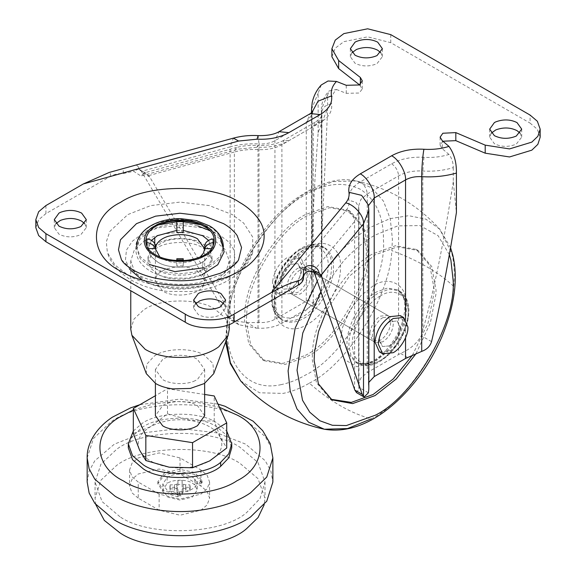 <?xml version="1.0" encoding="UTF-8"?>
<svg xmlns="http://www.w3.org/2000/svg" width="576" height="576" viewBox="0 0 576 576"><rect width="100%" height="100%" fill="white"/><g stroke="black" fill="none" stroke-linecap="round" stroke-linejoin="round"><path stroke-width="0.43" stroke-dasharray="2.88 2.16" d="M369.936 332.705C371.218 325.397 374.674 319.874 380.304 316.152L387.691 315.418L390.751 322.286C390.038 329.933 386.554 335.93 380.304 340.279L372.91 341.014L369.85 334.253L369.936 332.705M310.637 276.041L307.577 269.165L300.19 269.899C294.559 273.622 291.103 279.144 289.822 286.452L289.742 288L292.802 294.761L300.19 294.034C306.446 289.678 309.924 283.68 310.637 276.041M412.387 355.313L427.968 323.237L433.994 293.263L434.11 288.9L429.833 265.464L416.261 249.437L395.597 245.693L373.154 253.706C345.996 266.94 314.071 316.634 312.631 350.726L312.206 359.28L316.483 382.723L330.055 398.743L331.027 399.283M416.016 353.707L430.366 322.92L435.917 294.372L436.032 290.009L431.748 266.573L418.176 250.546L397.512 246.802L375.077 254.815L349.387 276.206L327.11 309.463M305.417 355.363C333.979 341.654 366.761 288 366.257 254.153L366.372 249.79L362.088 226.354L348.516 210.326L327.852 206.582L305.417 214.596C278.258 227.83 246.326 277.524 244.886 311.616L244.462 320.17L248.738 343.613L262.318 359.633L282.982 363.377L305.417 355.363M307.332 356.472C335.902 342.763 368.683 289.109 368.179 255.262L368.287 250.898L364.01 227.462L350.438 211.435L329.774 207.691L307.332 215.705C280.174 228.938 248.249 278.633 246.809 312.725L246.384 321.278L250.661 344.722L264.233 360.742L284.897 364.486L307.332 356.472M133.322 431.014L141.286 424.058C156.701 411.682 199.296 410.681 216.598 422.734L226.728 431.014M128.304 447.869L131.89 436.946L141.286 428.083C156.701 415.706 199.296 414.698 216.598 426.751L227.491 436.01L231.746 447.869M133.322 433.57L150.415 426.751L167.508 413.827L190.858 420.494L214.214 421.056L220.471 437.587C215.834 428.868 205.963 423.173 190.858 420.494C175.464 418.45 161.986 420.538 150.415 426.751C139.651 433.433 136.037 441.216 139.579 450.101C144.216 458.827 154.08 464.522 169.186 467.194C184.586 469.238 198.065 467.158 209.628 460.937C220.399 454.262 224.006 446.479 220.471 437.587L226.728 448.02M87.17 482.054L89.143 471.067L94.81 460.764L114.365 444.146L143.143 432.857L180.022 428.45L216.9 432.857L245.678 444.146L265.241 460.764L270.907 471.067L272.873 482.054M119.938 516.744L102.046 501.538L95.054 482.054L100.944 464.112L116.388 449.546C141.71 429.221 211.687 427.565 240.106 447.365L258.005 462.571L264.996 482.054L260.042 498.557L246.78 512.41C222.977 534.348 149.767 537.509 119.938 516.744M95.796 504.619L95.054 498.139L100.944 480.197L116.388 465.638C141.71 445.306 211.687 443.65 240.106 463.457L258.005 478.656L264.996 498.139L264.254 504.619M138.226 498.139L132.005 492.854L129.571 486.079L132.005 479.297L138.226 474.012L159.127 469.015L180.022 474.012L200.923 486.079L207.151 491.364L209.578 498.139L207.151 504.922L200.923 510.206L180.022 515.203L159.127 510.206L138.226 498.139L138.226 482.054L132.005 476.77L129.571 469.987L132.005 463.212L138.226 457.92L159.127 452.923L180.022 457.92L200.923 469.987L207.151 475.279L209.578 482.054L207.151 488.83L200.923 494.122L180.022 499.118L159.127 494.122L138.226 482.054M179.381 492.005L179.381 494.014L167.623 490.975L162.785 484.063L167.112 477.468C174.902 472.471 188.302 473.105 194.738 478.879L197.251 483.696L197.251 481.68C196.452 488.095 190.49 491.537 179.381 492.005L180.079 493.661L180.079 495.677L177.926 496.807L163.656 492.696L157.867 483.66L164.347 475.02L179.323 471.276L194.674 474.466L202.097 482.962L202.09 480.845L199.62 482.047L197.251 481.68L197.266 490.097L192.218 497.138L180.022 500.054L167.832 497.138L162.785 490.097L167.112 483.502C172.253 479.376 186.451 479.045 192.218 483.062L194.738 484.913L197.266 490.097M179.381 494.014L180.014 495.382L180.014 493.366L177.926 494.798L163.656 490.687L157.867 481.651L164.347 473.004L179.323 469.267L194.674 472.45L202.09 480.845L202.09 482.854L199.62 484.063L197.251 483.696M170.143 488.902L174.449 488.858L176.789 488.232L177.883 486.878L177.955 484.394L182.095 484.394L182.167 486.878L183.262 488.232L185.602 488.858L189.907 488.902L189.907 491.292L185.602 491.335L183.262 491.969L182.167 493.315L182.095 495.806L177.955 495.806L177.883 493.315L176.789 491.969L174.449 491.335L170.143 491.292L170.143 484.884L174.449 484.841L174.449 488.858M174.449 484.841L176.789 484.207L177.883 482.854L177.955 480.37L182.095 480.37L182.167 482.854L183.262 484.207L185.602 484.841L189.907 484.884L189.907 487.274L185.602 487.318L183.262 487.944L182.167 489.298L182.095 491.782L177.955 491.782L177.883 489.298L176.789 487.944L174.449 487.318L170.143 487.274L170.143 491.292M170.143 487.274L170.143 484.884M174.449 487.318L174.449 491.335M176.789 487.944L176.789 491.969M177.883 489.298L177.883 493.315M177.955 491.782L177.955 495.806M182.095 491.782L182.095 495.806M182.167 489.298L182.167 493.315M183.262 487.944L183.262 491.969M185.602 487.318L185.602 491.335M189.907 487.274L189.907 491.292M189.907 484.884L189.907 488.902M185.602 484.841L185.602 488.858M183.262 484.207L183.262 488.232M182.167 482.854L182.167 486.878M182.095 480.37L182.095 484.394M177.955 480.37L177.955 484.394M177.883 482.854L177.883 486.878M176.789 484.207L176.789 488.232M214.214 421.056L214.214 395.957M204.653 394.474L167.508 388.728L155.398 395.726M204.653 415.692L197.438 405.641C189.655 400.262 170.669 400.19 162.763 405.547L155.398 415.692M195.142 380.664C186.473 385.135 169.733 384.293 162.612 379.498L155.398 369.439L162.763 359.302C170.669 353.938 189.655 354.01 197.438 359.388L204.653 369.439L197.438 379.498L195.142 380.664M146.326 373.666L146.707 364.32L153.806 356.515C163.894 348.07 192.701 347.206 204.408 355.363L212.918 363.47L213.718 373.666M130.766 329.22L134.006 319.075L143.129 310.378C157.817 298.591 198.382 297.634 214.855 309.11L225.23 317.923L229.284 329.22M218.722 278.446C204.926 291.161 162.482 292.997 145.195 280.958L134.82 272.146L130.766 260.849L134.179 250.445L143.129 242.006C157.817 230.22 198.382 229.255 214.855 240.739L225.23 249.552L229.284 260.849L226.411 270.418L218.722 278.446M157.385 273.917L150.638 268.193L148.003 260.849L156.046 248.602C165.586 240.941 191.952 240.314 202.666 247.781L209.412 253.505L212.04 260.849L205.178 272.282C196.207 280.555 168.624 281.743 157.385 273.917M205.178 260.222C196.207 268.488 168.624 269.676 157.385 261.857L150.638 256.126L148.003 248.782L151.481 240.408L148.003 248.782L150.638 256.126L157.385 261.857C167.645 268.963 192.766 268.877 202.86 261.742L209.47 256.039L212.04 248.782L205.178 260.222M176.825 230.393L183.226 230.393L176.825 230.393M208.57 240.408L212.04 248.782L208.57 240.408M209.556 230.465L219.809 238.846L223.373 248.782L219.809 258.725L210.672 266.479L197.244 271.75L180.022 273.809L162.806 271.75L149.371 266.479L140.242 258.725L136.678 248.782L139.68 239.63L147.557 232.2C157.608 224.834 180.886 221.069 197.942 225.994M159.718 256.824L162.612 258.84C171.619 263.527 181.829 264.175 193.234 260.784L200.333 256.824M203.429 285.386L204.653 280.958L197.438 270.9C185.083 262.987 158.018 267.365 155.887 278.122L155.398 280.958L162.612 291.01C174.046 298.483 199.742 295.027 203.429 285.386M167.508 413.827L167.508 388.728M176.825 232.488L176.825 227.664L183.226 227.664L183.226 232.488M176.825 227.664L176.825 221.695M183.226 227.664L183.226 221.695M211.687 248.623L213.12 248.623L213.12 246.326M213.12 248.623L213.12 244.922L204.761 244.922M213.12 244.922L213.12 238.954M183.226 261.05L183.226 265.882L176.825 265.882L176.825 261.05L183.226 261.05L183.226 265.882M176.825 265.882L176.825 261.05M148.363 248.623L146.93 248.623L146.93 244.922L155.29 244.922M146.93 248.623L146.93 246.326M146.93 244.922L146.93 238.954M157.385 269.899L150.638 264.168L148.003 256.824L154.75 245.477C163.656 237.146 191.369 235.894 202.666 243.756L209.412 249.487L212.04 256.824L209.47 264.089L202.86 269.784C192.766 276.919 167.645 277.006 157.385 269.899M379.505 341.165C378.266 335.671 384.156 324.367 389.88 321.682L397.267 320.947L400.313 326.988C399.989 334.778 396.511 341.05 389.88 345.816L382.493 346.543L379.505 341.165M382.918 317.657L390.305 316.93L393.343 322.97C393.026 330.754 389.549 337.025 382.918 341.791L375.523 342.526L372.535 337.14C371.304 331.646 377.194 320.35 382.918 317.657M307.994 275.393L308.03 274.421L304.97 267.66L297.576 268.394C291.701 272.354 288.23 278.064 287.165 285.523L287.129 286.488L290.189 293.256L297.576 292.522C303.451 288.562 306.929 282.852 307.994 275.393M301.032 271.368L301.061 270.403L298.001 263.635L290.614 264.37C284.738 268.33 281.268 274.046 280.195 281.506L280.166 282.47L283.226 289.231L290.614 288.504C296.489 284.537 299.959 278.827 301.032 271.368M491.278 133.15L489.686 137.174L494.374 143.712C501.415 147.11 508.723 147.24 516.298 144.101L521.705 137.174L520.106 133.15M351.958 52.718L350.359 56.736L355.046 63.274C362.088 66.672 369.396 66.802 376.978 63.662L382.378 56.736L380.786 52.718M55.894 223.646L54.295 227.664L58.99 234.202C66.024 237.607 73.339 237.737 80.914 234.59L86.314 227.664L84.722 223.646M195.214 304.085L193.622 308.102L198.31 314.64C205.351 318.046 212.659 318.168 220.241 315.029L225.641 308.102L224.042 304.085M121.45 259.74L136.483 273.917C150.242 282.521 177.53 287.194 199.75 282.456L223.56 273.917L238.594 259.754M228.161 277.128C202.961 291.665 149.947 290.03 127.778 274.925L115.034 265.054L107.381 252.547L106.315 241.819L109.872 231.365L127.778 214.596L150.674 205.61L180.022 202.104L209.369 205.61L232.272 214.596L243.619 223.049L252.706 237.082L252.67 252.547L245.016 265.054L232.272 274.925L228.161 277.128M148.759 175.601L234.367 151.999L234.367 320.054L149.724 176.976L146.419 173.477L143.849 173.038L235.994 147.636L238.615 149.09L257.004 147.24C269.316 147.802 279.943 145.62 288.871 140.695L320.22 122.594C328.874 117.36 332.633 111.139 331.51 103.932C330.574 98.82 332.23 94.003 336.485 89.482L329.177 90.907L327.614 95.04L327.614 109.181L321.386 246.434L321.386 109.238L321.912 114.552L319.637 121.118L313.25 126.619L281.902 144.713C275.206 148.414 267.242 150.048 258.005 149.623C249.746 149.17 241.87 149.962 234.367 151.999L235.987 147.636C242.928 145.75 250.121 145.022 257.587 145.447L257.004 147.24M140.242 169.978L144.173 172.98L140.933 176.018L238.615 149.09M313.747 270.857L354.622 221.429L358.963 210.384L358.582 206.05L360.857 199.49L367.243 193.982L398.585 175.889C405.389 172.138 413.467 170.51 422.834 171C433.584 171.655 443.736 170.525 453.283 167.594C453.19 162.367 451.757 157.975 448.97 154.433C441.144 156.888 432.806 157.846 423.943 157.306C411.466 156.65 400.687 158.825 391.622 163.822L360.274 181.915C351.742 187.078 347.962 193.205 348.934 200.318C349.553 204.026 348.487 207.569 345.73 210.938L299.095 267.329L308.03 267.581L311.652 268.87L313.639 270.677M316.001 271.462L308.03 267.581M136.325 164.952L138.672 167.134L138.636 168.941L133.726 171.324L140.933 176.018M431.554 341.626L421.308 335.707C417.002 343.404 410.076 349.315 400.543 353.426L367.243 372.557L360.857 378.065L358.582 384.624L358.963 388.879L358.963 210.384L358.639 206.647L355.867 202.262L348.934 200.318M453.283 167.594L453.283 181.735L456.408 212.602M453.283 181.735C443.736 243.022 433.584 292.522 422.834 330.228L421.308 335.707M331.51 103.932C325.562 104.803 322.301 107.698 321.718 112.622L321.854 278.294L311.602 272.376C312.034 230.71 314.208 184.176 318.132 132.768C321.358 123.646 324.518 115.783 327.614 109.181M321.718 271.85L321.386 246.434M315.036 304.063L313.25 305.194L313.25 126.619L315.295 122.105C319.874 119.153 322.085 116.633 321.912 114.552L321.912 283.097L320.63 295.207L315.036 304.063L308.03 300.017L312.055 290.225L311.818 112.622M311.602 272.376L311.933 288M321.912 283.097L321.854 278.294M234.367 320.054L234.792 320.774L227.405 316.505L141.43 171.374L230.112 146.873L233.374 138.139M227.405 316.505L230.112 319.55L230.112 146.873C239.285 144.374 248.911 143.402 259.006 143.964L258.163 135.612M231.386 320.393L238.968 324.77L256.306 328.118L246.787 322.625L231.386 320.393L230.112 319.55M238.968 324.77L234.792 320.774M138.78 169.063L141.43 171.374M356.515 392.638L358.963 388.879M318.132 132.768L318.132 93.233L321.257 84.974M109.195 172.447L122.184 168.854M256.306 328.118L258.005 328.198C267.242 328.622 275.206 326.988 281.902 323.287L313.25 305.194M540.173 137.174L537.358 129.298L530.071 123.098L530.071 115.056M331.891 56.736L335.246 48.168L343.865 41.652L367.654 36.842L390.751 42.66L530.071 123.098M336.485 89.482L346.248 93.334L359.251 93.017L362.29 88.913L359.482 84.845M246.787 322.625L259.006 322.538C265.162 322.826 270.475 321.732 274.939 319.27L306.288 301.169L306.288 122.594L310.37 113.573M35.827 227.664L38.664 219.758L45.929 213.588L110.362 176.386C113.969 174.384 118.267 173.412 123.271 173.484L133.726 171.324M303.502 277.942L303.487 272.606M303.487 276.811L303.473 277.171M368.82 388.958L368.438 384.624L368.82 382.392M448.97 154.433L442.303 148.795L442.303 140.753M442.951 141.221L440.114 145.217L442.303 148.795M308.03 300.017L306.288 301.169M280.238 281.002L280.166 282.47L283.226 289.231L290.614 288.504C296.582 284.443 300.06 278.662 301.039 271.152L298.001 263.635L290.614 264.37C284.947 268.128 281.491 273.672 280.238 281.002M389.88 345.816C395.849 341.755 399.326 335.974 400.313 328.464L397.267 320.947L389.88 321.682C384.214 325.44 380.758 330.984 379.505 338.314L379.433 339.782L382.493 346.543L389.88 345.816M379.411 351.878L389.88 350.842C396.821 347.508 404.777 334.483 404.654 326.261L404.683 325.202L400.349 315.619M275.911 282.902L275.81 284.983L280.145 294.566L290.614 293.53C297.547 290.196 305.51 277.171 305.388 268.949L305.417 267.89L301.082 258.307L290.614 259.344C282.593 264.665 277.69 272.52 275.911 282.902M272.664 281.03L272.556 283.104L276.898 292.687L287.359 291.65C294.3 288.324 302.263 275.292 302.134 267.07L302.162 266.011L297.828 256.428L287.359 257.465C279.338 262.786 274.435 270.641 272.664 281.03M349.085 354.521L355.709 362.362L365.746 364.183L376.639 360.288L387.101 352.044C398.686 340.855 406.778 321.005 406.246 309.01L404.165 297.626L397.577 289.843L387.54 288.022L376.639 291.917C368.237 296.669 360.727 304.999 354.125 316.901C346.774 332.273 345.089 344.815 349.085 354.521M356.047 318.01C362.65 306.108 370.152 297.778 378.562 293.026L389.455 289.13L399.492 290.952L406.008 298.555L408.161 309.694C409.716 325.764 393.372 354.413 378.562 361.397L367.661 365.292L357.624 363.47L351.007 355.63L349.027 346.644C348.379 338.494 350.726 328.946 356.047 318.01M323.856 247.342L322.87 246.708L312.833 244.894L301.932 248.782C287.446 255.658 271.231 283.406 272.326 299.635C272.124 308.714 275.076 315.281 281.182 319.334C287.554 322.308 294.466 321.581 301.932 317.16C315.698 310.536 331.567 284.774 331.466 268.301C332.136 259.034 329.594 252.043 323.856 247.342M283.104 320.443C276.89 316.296 273.946 309.586 274.255 300.305C273.384 284.018 289.526 256.709 303.854 249.89L314.748 246.002L324.785 247.817L325.778 248.45C331.193 252.814 333.749 259.279 333.446 267.847C334.325 284.141 318.175 311.45 303.854 318.269C296.388 322.69 289.469 323.417 283.104 320.443L281.182 319.334M300.19 249.79C314.842 239.738 330.43 250.495 327.989 268.164C328.082 283.658 313.15 307.908 300.19 314.143C286.25 323.662 270.871 314.46 272.326 297.648C271.296 282.377 286.56 256.255 300.19 249.79M380.304 296.042C365.652 302.911 350.064 331.661 352.505 346.507C352.411 362.117 367.344 369.122 380.304 360.396C394.243 353.815 409.622 326.858 408.161 311.724C409.198 295.265 393.934 286.769 380.304 296.042M307.332 247.882C291.326 255.499 273.283 286.02 274.255 304.229C272.268 324.41 290.592 335.75 307.332 324.295C323.345 316.685 341.388 286.157 340.416 267.955C342.403 247.766 324.072 236.434 307.332 247.882M340.344 347.947L340.07 343.195L342.389 327.787L349.762 310.586L360.979 295.596L373.154 285.883C389.527 274.723 407.729 285.228 406.246 304.985C406.843 318.391 397.8 340.582 384.847 353.088L373.154 362.304L356.976 366.761L344.297 359.438M449.338 254.65L438.077 235.656L419.954 225.576L397.742 225.893L375.077 235.094C364.802 240.898 354.334 249.487 343.67 260.842L320.947 291.542M321.149 275.234L317.318 280.987M240.682 380.938L259.51 392.782L283.09 393.408C292.061 391.572 300.802 388.159 309.312 383.177C329.933 401.256 350.554 413.165 371.182 418.889C408.283 400.824 451.865 332.849 453.708 286.38C454.867 274.687 454.27 263.772 451.908 253.649L439.805 229.248L425.88 219.154L408.614 215.683L389.794 218.7L371.182 227.009C360.238 233.186 349.092 242.33 337.738 254.426M280.786 384.703C289.21 382.975 297.418 379.771 305.417 375.091C344.023 356.825 386.935 282.499 383.45 239.926C383.717 216.778 376.099 199.937 360.59 189.41C343.721 181.246 325.332 183.067 305.417 194.875C274.81 210.377 237.434 262.109 230.083 304.97C218.455 351.108 240.538 393.754 280.786 384.703M309.312 383.177C346.421 365.105 389.995 297.137 391.846 250.661L392.4 239.263L390.29 218.988L383.486 201.175L371.851 187.963L356.148 180.943L332.928 181.613L309.312 191.29C276.725 207.799 236.938 262.879 229.104 308.52L226.224 335.203L226.339 340.106M450.569 247.687L439.805 229.248C417.046 204.264 389.16 188.165 356.148 180.943L356.148 180.943C338.789 176.818 318.478 182.909 295.214 199.224C284.162 207.446 273.83 217.678 264.226 229.925C245.527 254.686 233.474 280.21 228.067 306.497L225.598 342.065M453.708 286.38C438.401 272.117 417.78 260.215 391.846 250.661M141.286 424.058L141.286 428.083M133.322 409.982L152.791 404.107L175.385 401.45L198.54 402.617L219.492 407.34M87.17 457.92L93.442 438.559L109.951 422.755C137.369 400.277 214.394 398.21 245.678 420.019L265.241 436.63L270.907 446.94L272.873 457.92M159.127 494.122L159.127 510.206M200.923 469.987L200.923 486.079M180.022 457.92L180.022 474.012M167.112 477.468L167.112 483.502M194.738 478.879L194.738 484.913M199.62 482.047L199.62 484.063M177.926 494.798L177.926 496.807M200.426 224.69L210.672 229.075L219.809 236.83L223.373 246.773L219.809 256.709L210.672 264.47L203.566 267.782M149.371 264.47L140.119 256.55L136.678 246.773L139.68 237.622L147.557 230.191L159.617 224.69M176.825 221.81L183.226 221.81M154.75 245.477L154.75 243.67M202.86 269.784L202.86 261.742M129.514 269.114L125.467 259.855L126.432 250.186L132.163 241.409L141.271 234.454L158.256 227.786L180.022 225.18L201.794 227.786L218.779 234.454L227.203 240.718C241.574 253.267 234.007 273.024 215.734 280.836C197.042 291.622 157.709 290.405 141.271 279.202M258.005 328.198L258.005 149.623L257.587 145.447C268.279 145.836 277.063 144.086 283.946 140.206L288.871 140.695M281.902 323.287L281.902 144.713L283.946 140.206L315.295 122.105L320.22 122.594M327.614 95.04L321.386 109.238L321.523 106.69C322.308 100.663 324.864 95.4 329.177 90.907M358.74 386.359L358.639 206.647L358.582 384.624M360.274 181.915C364.478 184.853 366.797 188.878 367.243 193.982L367.243 372.557M354.622 389.484L354.622 221.429C354.06 216.425 351.094 212.926 345.73 210.938M391.622 163.822C395.82 166.759 398.146 170.777 398.585 175.889L398.585 354.463M423.943 157.306L422.834 171L422.834 330.228M299.095 267.329L307.217 271.49M407.549 357.473L400.543 353.426M149.724 176.976L142.394 172.742M368.402 392.832L358.877 387.338M368.453 205.61L368.82 210.362M368.438 384.624L368.438 206.05L368.539 385.776M311.537 109.238L318.132 93.233M259.006 322.538L259.006 143.964C265.162 144.252 270.475 143.158 274.939 140.695L306.288 122.594L312.055 114.552L311.954 112.522M274.939 319.27L274.939 140.695L279.022 131.674M390.751 42.66L390.751 34.618M360.36 85.529L360.36 84.247M346.248 93.334L346.248 85.291M123.271 173.484L123.271 168.566M110.362 176.386L110.362 172.138M45.929 213.588L45.929 205.546M405.554 337.745L405.554 319.154M387.691 315.418L307.577 269.165M372.91 341.014L292.802 294.761M355.709 362.362L357.624 363.47C371.225 369.05 380.563 362.167 389.909 353.606C402.199 340.25 408.528 325.944 408.888 310.694C408.895 301.73 405.763 295.15 399.492 290.952L397.577 289.843C403.409 293.422 405.029 301.781 404.806 307.001C404.345 322.452 397.685 337.334 384.826 351.641C374.76 362.095 365.054 365.666 355.709 362.362M331.978 399.852L330.055 398.743M418.176 250.546L416.261 249.437M264.233 360.742L262.318 359.633M350.438 211.435L348.516 210.326M280.994 319.234C274.529 314.863 271.404 308.002 271.606 298.627C271.339 271.483 302.321 234.554 322.87 246.708L324.785 247.817C316.591 244.548 307.627 247.414 297.886 256.406C285.242 267.401 275.458 288.792 275.695 302.321C275.616 308.326 276.71 313.063 278.986 316.534L282.917 320.342M217.987 404.086L179.496 399.11L139.781 404.741M95.054 482.054L95.054 498.139M264.996 482.054L264.996 498.139M209.578 482.054L209.578 498.139M129.571 469.987L129.571 486.079M162.785 484.063L162.785 490.097M157.86 484.063L157.86 482.054M169.927 486.079L169.927 490.097M190.123 486.079L190.123 490.097M155.398 369.439L155.398 383.371M204.653 369.439L204.653 383.371M130.766 260.849L130.766 290.729M229.284 324.461L229.284 260.849M148.003 256.824L148.003 260.849M212.04 260.849L212.04 256.824M223.373 246.773L223.373 248.782M136.678 246.773L136.678 248.782M219.679 235.138L212.17 227.974L188.59 219.557L174.348 219.254L160.2 222.019C145.354 226.764 136.123 237.269 135.799 246.622C135.432 254.167 137.83 260.453 142.992 265.493C149.832 272.203 159.271 276.365 171.302 277.992L186.926 278.194L201.917 274.831M204.653 280.958L204.653 248.782C206.294 248.191 203.234 245.722 195.48 241.358C186.746 238.126 177.005 237.924 166.241 240.775C157.946 244.649 154.332 247.32 155.398 248.782L155.398 280.958M304.97 267.66L390.305 316.93M290.189 293.256L375.523 342.526M489.686 137.174L489.686 129.132M521.705 129.132L521.705 137.174M350.359 56.736L350.359 48.694M382.378 48.694L382.378 56.736M54.295 227.664L54.295 219.622M86.314 219.622L86.314 227.664M193.622 308.102L193.622 300.06M225.641 300.06L225.641 308.102M252.67 252.547C248.803 264.694 239.407 274.644 224.482 282.398C214.618 287.266 203.472 290.318 191.052 291.55L167.35 291.377C153.266 289.771 140.897 285.804 130.248 279.49C118.138 271.843 110.52 262.865 107.381 252.547M316.973 271.908L313.819 270.331M138.816 169.085L146.419 173.477M311.652 268.87L319.255 273.262M312.754 111.773L312.055 114.552L312.055 290.225M362.29 88.913L362.29 80.87M138.672 168.919L138.672 167.134M303.473 272.088L303.473 274.054M440.114 145.217L440.114 137.174M311.537 279.238L311.537 112.831M280.145 294.566L276.898 292.687M301.082 258.307L297.828 256.428"/><path stroke-width="0.86" d="M331.027 399.283L351.324 402.408L373.154 394.474L393.242 378.95L412.387 355.313M327.11 309.463L318.564 331.452L314.546 351.835L314.122 360.389L318.406 383.832L331.978 399.852L352.642 403.596L375.077 395.582L396.18 379.044L416.016 353.707M226.728 431.014L231.746 443.844L228.73 453.888L220.658 462.319C206.172 475.675 161.611 477.605 143.453 464.962L132.559 455.71L128.304 443.844L133.322 431.014M231.746 443.844L231.746 447.869L228.73 457.913L220.658 466.344C206.172 479.7 161.611 481.622 143.453 468.986L132.559 459.727L128.304 447.869L128.304 443.844M272.873 457.92L272.873 482.054L266.767 501.178L250.632 516.874C237.665 525.953 219.607 531.929 196.452 534.816C165.614 538.33 132.602 531.05 114.365 519.962L94.81 503.345L89.143 493.042L87.17 482.054L87.17 457.92L89.143 468.907L94.81 479.218L115.2 496.303C133.524 507.146 166.09 514.138 196.452 510.682C219.607 507.802 237.665 501.818 250.632 492.739L266.767 477.05L272.873 457.92L270.187 443.542L262.728 430.704L253.102 421.164L224.993 406.246L217.987 404.086M264.254 504.619L258.055 517.565L246.78 528.494C222.977 550.433 149.767 553.601 119.938 532.829L104.328 520.43L95.796 504.619M226.728 422.921L226.728 448.02L209.628 460.937L192.535 467.755L169.186 467.194L145.836 460.534L139.579 450.101L133.322 433.57L133.322 408.47L145.836 435.427L192.535 442.656L226.728 422.921L214.214 395.957L204.653 394.474M155.398 395.726L133.322 408.47M155.398 383.371L155.398 415.692L162.612 425.75C169.733 430.546 186.473 431.381 195.142 426.917L197.438 425.75L204.653 415.692L204.653 383.371M229.284 324.461L229.284 329.22L228.161 335.254L213.718 373.666L204.408 383.515L190.303 388.44L172.584 388.879C165.636 387.886 159.991 386.1 155.642 383.515L146.326 373.666L131.89 335.254L130.766 329.22L130.766 290.729M228.161 335.254L218.722 346.817C207.108 355.313 190.663 358.704 169.394 356.99C159.473 355.572 151.402 353.023 145.195 349.33L131.89 335.254M151.481 240.408L157.385 235.714L176.825 230.393L157.385 235.714L151.481 240.408M183.226 230.393L202.666 235.714L208.57 240.408L202.666 235.714L183.226 230.393M197.942 225.994L209.556 230.465M155.642 254.815C139.356 246.83 144.367 227.916 163.224 223.351C175.99 218.786 195.516 220.874 204.408 226.663C220.104 234.281 216.086 252.59 198.518 257.537C185.89 262.742 164.923 260.935 155.642 254.815M200.333 256.824L203.429 253.21L204.653 248.782L197.438 238.73C189.022 234.245 179.215 233.453 168.026 236.362C161.784 238.349 157.738 241.538 155.887 245.945L155.398 248.782L159.718 256.824M192.535 467.755L192.535 442.656M145.836 460.534L145.836 435.427M176.825 221.695L183.226 221.695L183.226 232.488L176.825 232.488L176.825 221.695M213.12 238.954C208.85 239.551 206.064 241.538 204.761 244.922L204.761 248.623C206.05 245.246 208.836 243.259 213.12 242.647L213.12 238.954M204.761 248.623L211.687 248.623M213.12 246.326L213.12 242.647M183.226 259.906L176.825 259.906L176.825 258.732L183.226 258.732L183.226 260.561M176.825 260.561L176.825 259.906M146.93 242.647L146.93 238.954C151.2 239.551 153.986 241.538 155.29 244.922L155.29 248.623C154.001 245.246 151.214 243.259 146.93 242.647L146.93 246.326M155.29 248.623L148.363 248.623M520.106 133.15L517.01 130.637C510.422 127.361 503.345 127.116 495.785 129.917L491.278 133.15M494.374 135.67C501.415 139.068 508.723 139.198 516.298 136.051L521.705 129.132L517.01 122.594C510.422 119.318 503.345 119.074 495.785 121.867L494.374 122.594L489.686 129.132L494.374 135.67M380.786 52.718L377.69 50.198C371.095 46.922 364.025 46.678 356.465 49.478L351.958 52.718M355.046 55.231C362.088 58.63 369.396 58.759 376.978 55.613L382.378 48.694L377.69 42.156C371.095 38.88 364.025 38.635 356.465 41.429L355.046 42.156L350.359 48.694L355.046 55.231M84.722 223.646L81.626 221.134C75.038 217.85 67.961 217.613 60.401 220.406L55.894 223.646M58.99 226.159C66.024 229.558 73.339 229.687 80.914 226.548L86.314 219.622L81.626 213.091C75.038 209.808 67.961 209.57 60.401 212.364L58.99 213.091L54.295 219.622L58.99 226.159M224.042 304.085L220.954 301.572C214.358 298.289 207.288 298.051 199.728 300.845L195.214 304.085M198.31 306.598C205.351 309.996 212.659 310.126 220.241 306.986L225.641 300.06L220.954 293.522C214.358 290.246 207.288 290.002 199.728 292.802L198.31 293.522L193.622 300.06L198.31 306.598M223.56 223.646L204.48 216.158L180.022 213.235L155.57 216.158L136.483 223.646L120.442 239.825L118.476 249.847L121.45 259.74C122.184 260.806 123.422 264.19 133.438 270.187C138.917 273.319 145.8 275.882 154.08 277.884C170.604 281.448 186.66 281.714 202.255 278.676L220.334 273.254C234.425 266.926 237.83 261.245 238.594 259.754L241.56 247.507L237.132 235.49C233.705 230.774 229.183 226.829 223.56 223.646M313.639 270.677L354.823 390.074L356.515 392.638L364.097 397.015L368.402 392.832L368.82 388.958L368.82 210.384L363.506 223.884L321.07 275.09L362.21 394.337L354.823 390.074M83.354 183.938L109.195 172.447L122.184 168.854L233.374 138.139L238.622 141.041L83.354 183.938L45.929 205.546L38.664 211.716L35.827 219.622L35.827 227.664L38.664 235.577L45.929 241.747L185.249 322.178C196.222 329.774 223.042 329.774 234.014 322.178L298.447 284.976C301.925 282.895 303.602 280.411 303.487 277.524C303.379 275.234 304.625 273.226 307.217 271.49L316.973 271.908L319.334 273.312L316.001 271.462M319.212 273.197C317.354 263.261 302.112 263.074 303.487 272.606C303.624 277.006 301.946 279.713 298.447 280.728C290.606 282.773 281.599 286.704 271.44 292.529L345.737 202.889C348.487 199.519 349.553 195.977 348.934 192.276C347.962 185.162 351.742 179.028 360.274 173.873L391.622 155.779C400.687 150.782 411.466 148.608 423.943 149.256C432.806 149.796 441.144 148.846 448.97 146.39C454.14 153.569 456.624 162.461 456.408 173.074L456.408 212.602C448.582 261.756 440.302 304.762 431.554 341.626C430.128 346.262 426.845 349.517 421.718 351.382L405.554 358.481L374.206 376.582L374.206 198.007L368.453 205.61M321.07 275.09L319.334 273.312M364.097 397.015L362.21 394.337M303.473 272.088L303.502 277.942M311.818 112.622L311.537 109.238L312.192 102.629C313.654 95.875 316.678 89.986 321.257 84.974L328.018 81L336.485 81.439C332.23 85.961 330.574 90.778 331.51 95.89C332.633 103.097 328.874 109.318 320.22 114.552L288.871 132.653C279.943 137.578 269.316 139.759 257.004 139.198L238.622 141.041M271.44 292.529L234.014 314.136C223.042 321.732 196.222 321.732 185.249 314.136L45.929 233.698L38.664 227.527L35.827 219.622M360.36 84.247L360.36 77.486L362.29 80.87L359.251 84.974L346.248 85.291L336.485 81.439M360.36 77.486L338.645 60.53L331.891 48.694L331.891 56.736L338.645 68.573L338.645 60.53M442.951 141.221L455.818 140.645L485.194 153.18L485.194 145.138L509.53 148.918L531.821 142.121L537.862 136.296L540.173 129.132L537.358 121.255L530.071 115.056L390.751 34.618L367.654 28.8L343.865 33.61L335.246 40.118L331.891 48.694M485.194 145.138L455.818 132.602L442.85 133.243L440.114 137.174L442.303 140.753L448.97 146.39M485.194 153.18L509.53 156.96L531.821 150.163L537.862 144.346L540.173 137.174L540.173 129.132M359.482 84.845L338.645 68.573M303.473 274.054L303.487 277.524M368.82 382.392L374.206 376.582M403.596 317.491L400.349 315.619L389.88 316.656C381.859 321.977 376.956 329.832 375.178 340.214L375.077 342.295L379.411 351.878L382.666 353.75L393.134 352.714C400.068 349.387 408.031 336.355 407.909 328.14L407.938 327.074L403.596 317.491L393.134 318.528C385.106 323.849 380.21 331.704 378.432 342.094L378.331 344.167L382.666 353.75M344.297 359.438L340.344 347.947M320.947 291.542L302.782 333.014L297.043 370.253L302.522 400.255L309.766 412.214L319.896 420.775L332.374 425.275L346.356 425.563L375.077 415.31C413.683 397.044 456.602 322.711 453.11 280.145L450.9 260.114L449.338 254.65M337.738 254.426L321.149 275.234M317.318 280.987L295.164 328.104L288.094 370.922L290.203 391.19L297.007 409.003L308.635 422.222L324.346 429.235L347.566 428.566L371.182 418.889M226.339 340.106L230.35 362.678L240.682 380.938L230.335 363.593L225.598 342.065M220.658 462.319L220.658 466.344M219.492 407.34L236.974 414.986C267.696 429.79 267.696 465.948 236.974 480.744C211.594 498.269 149.767 498.586 123.797 481.154L123.077 480.744C94.385 466.733 91.526 433.145 119.246 417.362L133.322 409.982M183.226 221.81L200.426 224.69M203.566 267.782L174.888 271.62L149.371 264.47M159.617 224.69L176.825 221.81M205.452 226.058C194.004 218.138 166.039 218.138 154.598 226.058C141.048 232.603 140.803 248.537 154.282 255.233L154.598 255.42C165.434 262.814 191.412 263.549 203.616 256.406C218.693 250.279 220.075 233.05 205.452 226.058M154.75 243.67L154.75 237.434M239.522 202.363C247.212 206.712 253.39 212.105 258.062 218.549C271.706 236.383 261.101 259.697 239.522 271.066C230.947 276.142 220.097 280.03 206.978 282.737C176.616 289.202 139.327 282.823 120.521 271.066C88.423 255.607 88.423 217.822 120.521 202.363C147.305 183.83 212.746 183.83 239.522 202.363M141.271 279.202L129.514 269.114M321.538 276.17L314.208 271.937M423.943 149.256C422.842 154.13 421.618 169.193 421.718 176.652C415.476 176.321 410.09 177.408 405.554 179.906L374.206 198.007C374.832 190.404 367.164 177.134 360.274 173.873M456.408 173.074C445.442 176.206 433.879 177.401 421.718 176.652L421.718 351.382M391.622 155.779C398.513 159.034 406.174 172.31 405.554 179.906L405.554 319.154M348.934 192.276L361.627 195.35L368.338 204.934L368.82 210.362M345.737 202.889C354.528 204.595 364.306 216.144 363.506 223.884L363.506 396.562M311.954 112.522L318.038 101.189L331.51 95.89M233.374 138.139C241.402 135.965 249.667 135.122 258.163 135.612C267.25 135.806 274.198 134.496 279.022 131.674L310.37 113.573L320.22 114.552M279.022 131.674L288.871 132.653M258.163 135.612L257.004 139.198M455.818 140.645L455.818 132.602M45.929 241.747L45.929 233.698M185.249 322.178L185.249 314.136M234.014 322.178L234.014 314.136M298.447 284.976L298.447 280.728M405.554 358.481L405.554 337.745M240.682 380.938C263.448 405.914 291.334 422.014 324.346 429.235C358.294 434.894 391.982 411.746 417.542 378.598C427.126 366.048 435.168 352.31 441.655 337.392C454.565 306.122 458.302 278.784 452.858 255.377L450.569 247.687M139.781 404.741L130.694 407.83L112.428 417.161C95.81 428.112 86.71 443.873 87.17 457.92M223.373 246.773C222.948 235.678 215.107 229.061 209.47 225.886L196.294 220.601L180.677 218.628C173.153 218.592 166.169 219.636 159.732 221.774C144.36 226.937 136.231 237.413 136.678 246.773M201.917 274.831L217.786 264.73L224.136 251.827L219.679 235.138M310.37 113.573L312.754 111.773M311.537 112.831L311.537 109.238"/></g></svg>
